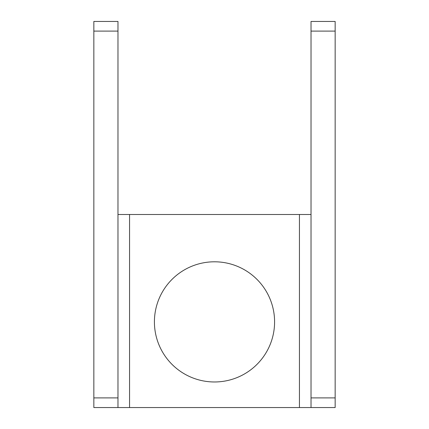 <?xml version="1.0" encoding="UTF-8"?>
<svg xmlns="http://www.w3.org/2000/svg" width="429" height="429" viewBox="0 0 429 429"><rect width="100%" height="100%" fill="white"/><g stroke="black" fill="none" stroke-linecap="round" stroke-linejoin="round"><path stroke-width="0.64" d="M274.587 321.884A60.087 60.087 0 0 0 214.5 261.797A60.087 60.087 0 0 0 154.413 321.884A60.087 60.087 0 0 0 214.5 381.971A60.087 60.087 0 0 0 274.587 321.884M117.975 407.55L93.844 407.55L93.844 397.897L117.975 397.897L117.975 407.55L311.025 407.55L311.025 397.897L335.156 397.897L335.156 407.55L311.025 407.55M117.975 214.5L299.442 214.5L299.442 407.55M311.025 214.5L299.442 214.5M335.156 31.102L311.025 31.102L311.025 21.45L335.156 21.45L335.156 397.897M311.025 31.102L311.025 397.897M93.844 397.897L93.844 21.45L117.975 21.45L117.975 31.102L93.844 31.102M117.975 397.897L117.975 31.102M129.558 214.5L129.558 407.55"/></g></svg>

